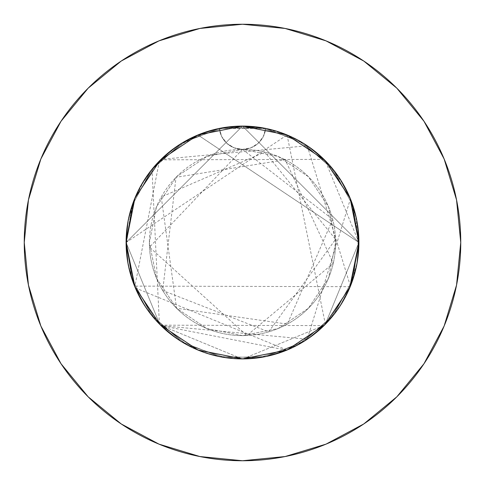 <?xml version="1.0" encoding="UTF-8"?>
<svg xmlns="http://www.w3.org/2000/svg" width="485" height="485" viewBox="0 0 485 485"><rect width="100%" height="100%" fill="white"/><g stroke="black" fill="none" stroke-linecap="round" stroke-linejoin="round"><path stroke-width="0.36" stroke-dasharray="2.42 1.82" d="M358.888 241.003L358.3 230.721L355.493 214.534L353.244 206.658L350.455 198.965L343.253 184.203L334.062 170.629L323.065 158.486L310.43 147.98L303.622 143.439L296.511 139.389L281.458 132.811L265.665 128.428A116.4 116.4 0 0 1 358.9 242.5A116.4 116.4 0 0 0 242.5 126.1A116.4 116.4 0 0 0 126.1 242.5L127.258 258.869L130.707 274.916L133.254 282.682L136.358 290.279L144.142 304.75L153.848 317.93L165.337 329.648L178.365 339.633L192.618 347.672L207.932 353.65L223.858 357.396L242.476 358.9L231.06 358.336L248.241 358.761L256.771 358.021L265.204 356.663L281.73 352.092L297.384 345.15L311.843 335.99L324.829 324.786L332.474 316.347L339.282 307.169L349.376 288.617M350.431 286.083L353.886 276.298L357.645 259.554L358.9 242.5A116.4 116.4 0 0 1 242.5 358.9A116.4 116.4 0 0 1 219.335 128.428L221.724 136.6L226.883 143.366L234.134 147.822L242.5 149.38A93.12 93.12 0 0 0 149.38 242.5A93.12 93.12 0 0 1 242.5 149.38A93.12 93.12 0 0 1 335.62 242.5A93.12 93.12 0 0 0 242.5 149.38L206.865 156.467L176.655 176.655L156.467 206.865L149.38 242.5L156.467 278.135L176.655 308.345L206.865 328.533L242.5 335.62L278.135 328.533L308.345 308.345L328.533 278.135L335.62 242.5L328.533 206.865L308.345 176.655L278.135 156.467L242.5 149.38L250.866 147.822L258.117 143.366L263.276 136.6L265.665 128.428L240.033 126.124L227.198 127.112L214.57 129.501L202.233 133.29L190.405 138.407L179.256 144.779L168.828 152.381L150.853 170.738L143.475 181.323L137.316 192.654L132.46 204.543L128.937 216.947L127.125 227.113L126.1 242.5L128.343 265.234L132.902 281.718L139.85 297.378L149.022 311.861L160.189 324.804L173.187 336.014L180.244 340.852L187.622 345.15L203.306 352.104L219.802 356.663L236.795 358.761L253.94 358.336L262.403 357.184L270.775 355.414L287.071 350.031L302.337 342.343L316.353 332.467L328.757 320.658L339.282 307.169L350.049 287.023L357.257 261.979L358.718 248.999L358.718 235.983L355.978 216.571L353.395 207.131L350.043 197.965L342.325 182.639L332.474 168.653L320.664 156.249L307.144 145.7L299.875 141.226L292.273 137.279L276.262 131.102L267.981 128.925L259.584 127.361L242.482 126.1L225.41 127.361L208.708 131.114L177.837 145.712L170.878 150.744L164.312 156.273L158.177 162.257L152.526 168.653L142.651 182.669L134.951 197.977L129.586 214.218L126.658 231.121L126.1 242.5L127.361 259.59L131.12 276.311L135.133 287.466M134.775 286.587L131.544 277.687L127.464 260.275L126.1 242.5L128.343 219.766L134.957 197.965L139.85 187.622L145.736 177.807L152.526 168.653L145.718 177.831L134.951 197.977L139.85 187.622L145.736 177.807L152.526 168.653L160.189 160.195L177.856 145.7L187.622 139.85L197.965 134.957L219.802 128.337L242.518 126.1L253.94 126.664L265.204 128.337L276.292 131.114L287.071 134.969L297.384 139.85L307.163 145.712L324.829 160.214L332.474 168.653L339.282 177.831L350.049 197.977L356.669 219.802L358.9 242.5L356.657 219.766L350.043 197.965L345.15 187.622L339.264 177.807L332.474 168.653L324.811 160.195L307.144 145.7L297.378 139.85L287.035 134.957L265.198 128.337L242.482 126.1L231.06 126.664L219.796 128.337L208.708 131.114L197.928 134.969L187.616 139.85L177.837 145.712L160.171 160.214L152.526 168.653L160.189 160.195L197.953 134.963L358.9 242.5L350.037 287.047L352.928 279.299L357.008 263.391L358.894 243.561M325.059 324.556L328.109 321.367L338.33 308.575L346.678 294.419L349.667 287.938M286.308 134.66L242.5 126.1L197.953 134.963L358.9 242.5L356.657 265.234L350.043 287.035L345.15 297.378L339.264 307.193L332.474 316.347L324.811 324.804L307.144 339.3L297.378 345.15L287.035 350.043L265.198 356.663L242.482 358.9L231.06 358.336L219.796 356.663L208.708 353.886L197.928 350.031L187.616 345.15L177.837 339.288L160.171 324.786L156.243 320.658L145.718 307.169L134.951 287.023L128.331 265.198L126.1 242.476L128.343 219.766L134.957 197.965L139.85 187.622L145.736 177.807L152.526 168.653L160.189 160.195L177.856 145.7L187.622 139.85L197.965 134.957L219.802 128.337L242.518 126.1L253.94 126.664L265.204 128.337L276.292 131.114L287.071 134.969L297.384 139.85L307.163 145.712L324.829 160.214L328.757 164.342L339.282 177.831L350.049 197.977L356.669 219.802L358.9 242.5L356.657 265.234L350.043 287.035L345.15 297.378L339.264 307.193L332.474 316.347L324.811 324.804L307.144 339.3L297.378 345.15L287.035 350.043L265.198 356.663L242.482 358.9L231.06 358.336L219.796 356.663L208.708 353.886L197.928 350.031L187.616 345.15L177.837 339.288L160.171 324.786L156.243 320.658L145.718 307.169L134.951 287.023L128.331 265.198L126.1 242.5L128.343 219.766L134.957 197.965L139.85 187.622L145.736 177.807L152.526 168.653L160.189 160.195L177.856 145.7L187.622 139.85L197.965 134.957L219.802 128.337L242.518 126.1L253.94 126.664L265.204 128.337L276.292 131.114L287.071 134.969L297.384 139.85L307.163 145.712L324.829 160.214L328.757 164.342L339.282 177.831L350.049 197.977L356.669 219.802L358.9 242.5L356.657 265.234L350.043 287.035L345.15 297.378L339.264 307.193L332.474 316.347L324.811 324.804L287.047 350.037L242.5 358.9L197.953 350.037L160.195 324.804L168.677 332.492L182.663 342.343L197.965 350.043L214.243 355.42L222.597 357.184L231.084 358.336L219.796 356.663L208.708 353.886L197.928 350.031L187.616 345.15L177.837 339.288L160.171 324.786L156.243 320.658L145.718 307.169L134.951 287.023L128.331 265.198L126.1 242.5L128.343 219.766L134.957 197.965L128.331 219.802L126.1 242.5L128.343 219.766L134.957 197.965L139.85 187.622L145.736 177.807L152.526 168.653L160.189 160.195L177.856 145.7L187.622 139.85L197.965 134.957L219.802 128.337L242.518 126.1L253.94 126.664L265.204 128.337L276.292 131.114L287.071 134.969L297.384 139.85L307.163 145.712L324.829 160.214L332.474 168.653L339.282 177.831L350.049 197.977L356.669 219.802L358.9 242.5L356.657 265.234L350.043 287.035L345.15 297.378L339.264 307.193L332.474 316.347L324.811 324.804L287.047 350.037L242.5 358.9L256.595 358.045L272.667 354.923L288.199 349.552L302.755 342.089L316.171 332.619L324.574 325.035M137.273 292.267L145.736 307.193L150.744 314.128L159.953 324.568M158.722 323.313L152.793 316.675L147.367 309.575L138.213 294.207L135.855 289.145M324.798 324.817L320.3 329.085L306.132 339.967L273.685 354.644L265.016 356.699L256.207 358.088L238.335 358.827L229.429 358.166L220.626 356.827L203.379 352.128L187.083 344.859L172.084 335.183L160.59 325.205L197.322 349.776M332.625 316.165L342.822 301.531L349.697 287.866M358.9 242.476L242.5 126.1L126.1 242.5L134.963 197.953L160.195 160.195L177.856 145.7L187.622 139.85L197.965 134.957L219.802 128.337L242.518 126.1L253.94 126.664L265.204 128.337L276.292 131.114L287.071 134.969L297.384 139.85L307.163 145.712L324.829 160.214L328.757 164.342L339.282 177.831L350.049 197.977L356.669 219.802L358.9 242.5L242.5 126.1L126.1 242.5L127.81 222.639L132.866 203.397L141.141 185.27L152.375 168.835L166.258 154.545L182.36 142.839L200.232 134.048L219.335 128.428L265.665 128.428L240.033 126.124L227.198 127.112L214.57 129.501L202.233 133.29L190.405 138.407L179.256 144.779L168.828 152.381L150.853 170.738L143.475 181.323L137.316 192.654L132.46 204.543L128.937 216.947L127.125 227.113L126.1 242.5L128.343 219.766L134.957 197.965L139.85 187.622L145.736 177.807L152.526 168.653L160.189 160.195L177.856 145.7L187.622 139.85L197.965 134.957L219.802 128.337L242.518 126.1L253.94 126.664L265.204 128.337L276.292 131.114L287.071 134.969L297.384 139.85L307.163 145.712L324.829 160.214L328.757 164.342L339.282 177.831L350.049 197.977L356.669 219.802L358.9 242.5L325.235 324.374L358.9 242.5L356.657 265.234L350.043 287.035L345.15 297.378L339.264 307.193L332.474 316.347L324.811 324.804L307.144 339.3L297.378 345.15L287.035 350.043L265.198 356.663L242.482 358.9L231.06 358.336L219.796 356.663L208.708 353.886L197.928 350.031L187.616 345.15L177.837 339.288L160.171 324.786L156.243 320.658L145.718 307.169L134.951 287.023L128.331 265.198L126.1 242.5L127.81 222.639L132.866 203.397L141.141 185.27L152.375 168.835L166.258 154.545L182.36 142.839L200.232 134.048L219.335 128.428L237.05 126.227L254.916 126.767L263.725 128.052L272.437 130.016L289.321 135.933L297.341 139.825L305.029 144.324L319.336 155.061L331.782 167.822L342.161 182.366L350.188 198.316L355.675 215.291L358.609 250.757L357.627 259.657L355.972 268.454L350.649 285.538M358.9 242.518L356.657 265.234L350.043 287.035L345.15 297.378L339.264 307.193L332.474 316.347L324.811 324.804L307.144 339.3L297.378 345.15L287.035 350.043L265.198 356.663L242.482 358.9L231.06 358.336L219.796 356.663L208.708 353.886L197.928 350.031L187.616 345.15L177.837 339.288L160.171 324.786L156.243 320.658L145.718 307.169L134.951 287.023L128.331 265.198L126.1 242.5L287.047 134.963L324.804 160.195L350.037 197.953L358.9 242.5L197.935 134.969L358.9 242.5L325.205 160.596M135.327 287.926L287.047 350.037L324.804 324.804L350.037 287.047L324.804 324.804L307.144 339.3L297.378 345.15L287.035 350.043L265.198 356.663L242.482 358.9L197.953 350.037L160.195 324.804L134.963 287.047L126.1 242.5A116.4 116.4 0 0 0 242.5 358.9A116.4 116.4 0 0 0 358.9 242.5L350.037 287.047L324.804 324.804L307.144 339.3L297.378 345.15L287.035 350.043L265.198 356.663L242.482 358.9L231.06 358.336L219.796 356.663L208.708 353.886L197.928 350.031L187.616 345.15L177.837 339.288L160.171 324.786L152.526 316.347L145.718 307.169L134.951 287.023L128.331 265.198L126.1 242.5L127.81 222.639L132.866 203.397L141.141 185.27L152.375 168.835L166.258 154.545L182.36 142.839L200.232 134.048L219.335 128.428L265.665 128.428L240.033 126.124L227.198 127.112L214.57 129.501L202.233 133.29L190.405 138.407L179.256 144.779L168.828 152.381L150.853 170.738L143.475 181.323L137.316 192.654L132.46 204.543L128.937 216.947L127.125 227.113L126.1 242.5L159.765 324.374L126.1 242.5L134.666 286.326M206.974 131.647L219.335 128.428A116.4 116.4 0 0 1 265.665 128.428L278.026 131.647M160.717 325.326L242.112 358.9L160.717 325.326M242.888 358.9L324.283 325.326L242.888 358.9M287.065 134.969L325.356 324.259M324.271 325.338L287.065 350.031M134.557 286.059L126.1 242.93M324.404 159.789L287.569 135.182M286.593 134.775L325.211 160.596M324.404 159.795L287.678 135.224M242.458 126.1L198.674 134.666M181.887 143.124L152.848 168.259M152.011 169.283L159.389 323.998M286.671 350.194L161.026 325.629L307.229 339.245L350.431 198.905M349.63 196.983L325.635 161.026M323.974 159.371L160.565 159.826M159.832 160.553L135.273 197.213M134.654 198.692L126.1 242.07M135.224 287.678L159.832 324.447M160.565 325.174L323.998 325.611M325.635 323.974L349.63 288.017M350.425 286.101L307.229 145.761L161.02 159.371M159.389 161.002L134.806 286.671M135.157 287.508L159.789 324.404M198.692 350.34L242.07 358.9M242.93 358.9L286.326 350.334M287.678 349.776L324.404 325.205M325.211 324.404L349.843 287.508M350.194 286.671L134.575 286.101M135.37 288.017L159.365 323.974M287.52 349.843L324.404 325.211M325.168 324.447L349.776 287.678M350.334 286.326L358.9 242.93M294.098 138.152L302.64 142.839L316.444 152.587M328.466 164.015L332.625 168.835L345.187 187.659M351.043 200.45L352.134 203.397L358.9 242.427M126.1 242.427L132.866 203.397L133.957 200.45M139.813 187.659L152.375 168.835L156.534 164.015M168.556 152.587L182.36 142.839L190.902 138.152M134.963 287.047L160.195 324.804L134.963 287.047L126.1 242.5L126.136 245.501L134.181 285.119L155.291 319.597L186.919 344.774L225.252 357.615L265.665 356.572L303.283 341.767L333.571 314.995L352.874 279.475L358.864 239.499L350.819 199.881L329.709 165.403L298.081 140.226L259.748 127.385L219.335 128.428L181.717 143.233L151.429 170.005L132.126 205.525L126.136 245.501L134.181 285.119L155.291 319.597L186.919 344.774L225.252 357.615L265.665 356.572L303.283 341.767L333.571 314.995L352.874 279.475L358.864 239.499L350.819 199.881L329.709 165.403L298.081 140.226L259.748 127.385L219.335 128.428L181.717 143.233L151.429 170.005L132.126 205.525L126.1 242.5L126.136 245.501L134.181 285.119L155.291 319.597L186.919 344.774L225.252 357.615L265.665 356.572L303.283 341.767L333.571 314.995L352.874 279.475L358.864 239.499L350.819 199.881L329.709 165.403L298.081 140.226L259.748 127.385L219.335 128.428L242.5 126.1L287.047 134.963L324.804 160.195L350.037 197.953M423.926 363.811L444.139 326.023L456.555 285.077L460.75 242.5L456.555 199.923L444.139 158.977L423.969 121.244M363.811 61.074L326.023 40.861L285.077 28.445L242.5 24.25L199.923 28.445L158.977 40.861L121.244 61.031M61.074 121.189L40.861 158.977L28.445 199.923L24.25 242.5L28.445 285.077L40.861 326.023L61.031 363.756M121.189 423.926L158.977 444.139L199.923 456.555L242.5 460.75L285.077 456.555L326.023 444.139L363.756 423.969M160.195 324.804L197.953 350.037M242.518 126.1L265.665 128.428L263.276 136.6L258.117 143.366L250.866 147.822L242.5 149.38L278.135 156.467L308.345 176.655L328.533 206.865L335.62 242.5L328.533 278.135L308.345 308.345L278.135 328.533L242.5 335.62L206.865 328.533L176.655 308.345L156.467 278.135L149.38 242.5L156.467 206.865L176.655 176.655L206.865 156.467L242.5 149.38L234.134 147.822L226.883 143.366L221.724 136.6L219.335 128.428L181.717 143.233L151.429 170.005L132.126 205.525L126.1 242.5L126.136 239.499L134.181 199.881L155.291 165.403L186.919 140.226L225.252 127.385L265.665 128.428L303.283 143.233L333.571 170.005L352.874 205.525L358.9 242.5L358.864 245.501L350.819 285.119L329.709 319.597L298.081 344.774L259.748 357.615L219.335 356.572L181.717 341.767L151.429 314.995L132.126 279.475L126.136 239.499L134.181 199.881L155.291 165.403L186.919 140.226L225.252 127.385L265.665 128.428L303.283 143.233L333.571 170.005L352.874 205.525L358.864 245.501L350.819 285.119L329.709 319.597L298.081 344.774L259.748 357.615L219.335 356.572L181.717 341.767L151.429 314.995L132.126 279.475L126.1 242.5L126.136 239.499L134.181 199.881L155.291 165.403L186.919 140.226L225.252 127.385L265.665 128.428L303.283 143.233L333.571 170.005L352.874 205.525L358.864 245.501L350.819 285.119L329.709 319.597L298.081 344.774L259.748 357.615L219.335 356.572L181.717 341.767L151.429 314.995L132.126 279.475L126.1 242.5M197.953 134.963L160.195 160.195L134.963 197.953M149.38 242.5A93.12 93.12 0 0 0 242.5 335.62A93.12 93.12 0 0 0 335.62 242.5A93.12 93.12 0 0 1 242.5 335.62A93.12 93.12 0 0 1 149.38 242.5M219.335 128.428A23.28 23.28 0 0 0 265.665 128.428A23.28 23.28 0 0 1 219.335 128.428M242.5 149.38L332.698 219.359L287.356 324.101L176.552 308.242L161.256 196.995L264.81 152.09L335.565 239.347L268.708 331.855L162.705 290.497L176.025 177.292L285.21 159.753L333.268 263.282L246.883 335.517L149.495 247.168L242.5 149.38"/><path stroke-width="0.73" d="M126.1 242.93L126.1 242.5A116.4 116.4 0 0 1 242.5 126.1A116.4 116.4 0 0 1 358.9 242.5L350.037 197.953L324.804 160.195L287.065 134.969M460.75 242.5A218.25 218.25 0 0 0 242.5 24.25A218.25 218.25 0 0 0 24.25 242.5A218.25 218.25 0 0 1 242.5 24.25A218.25 218.25 0 0 1 460.75 242.5A218.25 218.25 0 0 1 242.5 460.75A218.25 218.25 0 0 1 24.25 242.5A218.25 218.25 0 0 0 242.5 460.75A218.25 218.25 0 0 0 460.75 242.5L456.555 199.923L444.139 158.977L423.969 121.244L396.827 88.173L363.756 61.031L326.023 40.861L285.077 28.445L242.5 24.25L199.923 28.445L158.977 40.861L121.244 61.031L88.173 88.173L61.031 121.244L40.861 158.977L28.445 199.923L24.25 242.5L28.445 285.077L40.861 326.023L61.031 363.756L88.173 396.827L121.244 423.969L158.977 444.139L199.923 456.555L242.5 460.75L285.077 456.555L326.023 444.139L363.756 423.969L396.827 396.827L423.969 363.756L444.139 326.023L456.555 285.077L460.75 242.5M358.894 243.561L358.888 241.003M349.667 287.938L358.9 242.518M324.574 325.035L325.059 324.556M159.953 324.568L197.953 350.037L242.482 358.9L287.047 350.037L324.804 324.804L350.037 287.047L358.9 242.5L350.037 197.953M349.376 288.617L350.431 286.083M126.1 242.07L126.1 242.536M135.133 287.466L137.273 292.261M135.855 289.145L134.775 286.587M159.789 324.404L158.722 323.313M332.619 316.171L324.798 324.817M350.649 285.538L349.697 287.866M242.518 126.1L287.047 134.963L242.5 126.1L197.935 134.969L160.195 160.195L134.963 197.953L126.1 242.476M159.765 324.374L160.717 325.326L159.765 324.374M242.112 358.9L242.888 358.9L242.112 358.9M324.283 325.326L325.235 324.374L324.283 325.326M325.356 324.259L324.271 325.338M287.065 350.031L242.5 358.9L197.953 350.037M135.327 287.926L134.557 286.059M325.205 160.596L324.404 159.789M287.569 135.182L286.593 134.775M325.211 160.596L324.404 159.795M287.678 135.224L286.308 134.66M197.953 134.963L242.458 126.1M198.674 134.666L181.887 143.124M152.848 168.259L152.011 169.283M350.431 198.905L349.63 196.983M325.635 161.026L323.974 159.371M160.565 159.826L159.832 160.553M135.273 197.213L134.654 198.692M134.666 286.326L135.224 287.678M159.832 324.447L160.565 325.174M323.998 325.611L325.635 323.974M349.63 288.017L350.425 286.101M161.02 159.371L159.389 161.002M134.806 286.671L135.157 287.508M197.322 349.776L198.692 350.34M242.07 358.9L242.93 358.9M286.326 350.334L287.678 349.776M324.404 325.205L325.211 324.404M349.843 287.508L350.194 286.671M134.575 286.101L135.37 288.017M286.671 350.194L287.52 349.843M324.404 325.211L325.168 324.447M349.776 287.678L350.334 286.326M358.9 242.93L358.9 242.5A116.4 116.4 0 0 1 242.5 358.9A116.4 116.4 0 0 1 126.1 242.5L126.1 242.427M278.026 131.647L294.098 138.152M316.444 152.587L328.466 164.015M345.187 187.659L351.043 200.45M133.957 200.45L139.813 187.659M156.534 164.015L168.556 152.587M190.902 138.152L206.974 131.647M423.969 121.244L396.827 88.173L363.811 61.074M121.244 61.031L88.173 88.173L61.074 121.189M61.031 363.756L88.173 396.827L121.189 423.926M363.756 423.969L396.827 396.827L423.926 363.811M134.963 197.953L126.1 242.5L134.963 287.047L160.195 324.804M126.1 242.5L134.963 287.047"/></g></svg>

